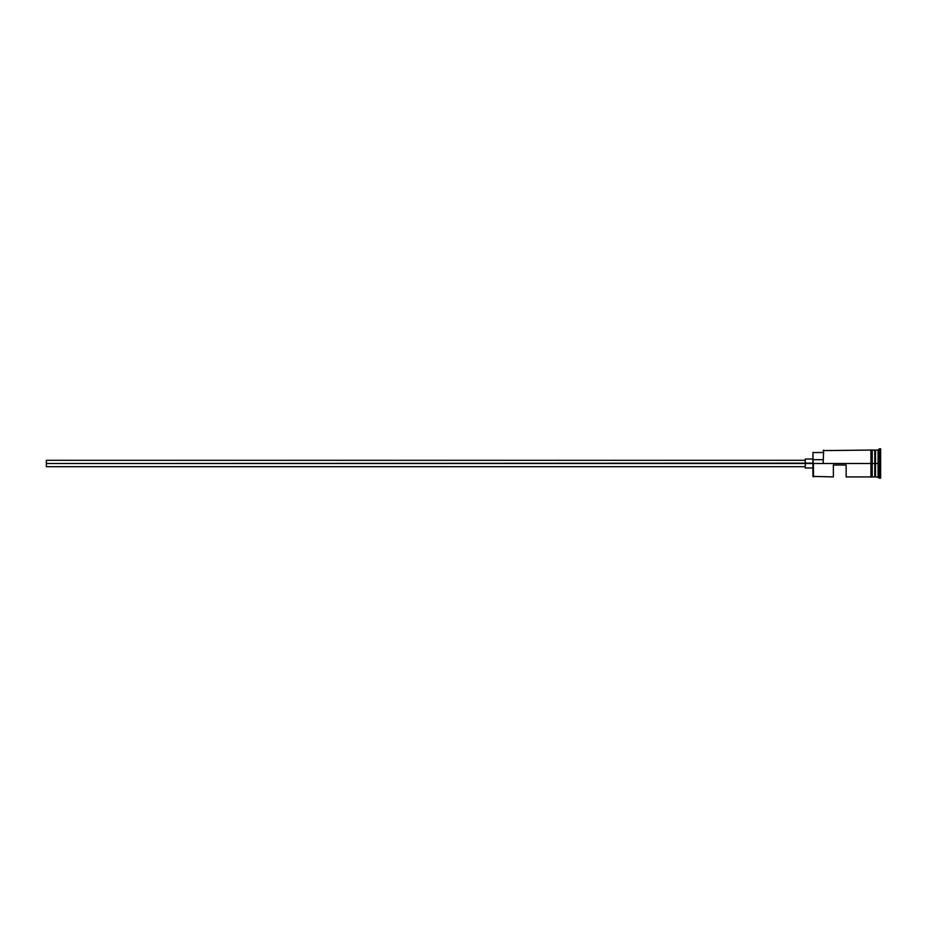 <?xml version="1.0" encoding="UTF-8"?>
<svg xmlns="http://www.w3.org/2000/svg" width="927" height="927" viewBox="0 0 927 927"><rect width="100%" height="100%" fill="white"/><g stroke="black" fill="none" stroke-linecap="round" stroke-linejoin="round"><path stroke-width="1.39" d="M813.442 463.5L812.933 476.408L812.933 463.152L46.35 463.5L46.35 466.698L46.35 463.5L805.273 463.5L805.273 467.973L805.273 463.5L812.933 463.5L812.933 459.676L823.153 459.676L812.933 459.676L812.933 452.515L813.442 476.918L813.442 463.5L870.94 463.5L813.442 463.5M880.65 478.193L875.03 476.663L875.03 463.5L874.775 476.918L874.775 450.082L875.285 476.663L875.54 450.082L875.54 476.918L875.54 463.5L878.089 463.5L878.089 476.918L878.089 463.5L875.54 463.5L875.54 450.082L878.089 450.082L878.089 463.5L878.089 450.082L879.375 448.807L879.375 463.5L878.089 463.5L879.375 463.5L879.375 478.193L879.375 463.5L880.65 463.5L879.375 463.5L879.375 448.807L880.65 448.807L880.65 478.193L880.65 448.807M833.373 476.918L833.373 465.03L846.154 465.03L846.154 476.918L846.154 465.03L833.373 465.03L833.373 476.918L812.933 476.408M872.214 476.918L874.775 476.918L874.775 463.5L870.94 463.5L870.94 477.046L872.214 477.046L872.214 449.954L870.94 449.954L870.94 463.5L874.775 463.5L874.775 450.082L872.214 450.082M823.153 463.152L823.663 450.082L823.153 463.152M872.214 477.046L872.214 449.954M870.94 449.954L870.94 477.046M805.273 459.027L805.273 463.5L805.273 459.027L812.933 459.027M46.35 460.302L46.35 463.5L46.35 460.302L805.273 460.302M805.273 466.698L46.35 466.698M812.933 467.973L805.273 467.973M870.94 476.918L846.154 476.918M870.94 450.082L823.153 450.592M812.933 452.515L823.153 452.515"/></g></svg>

